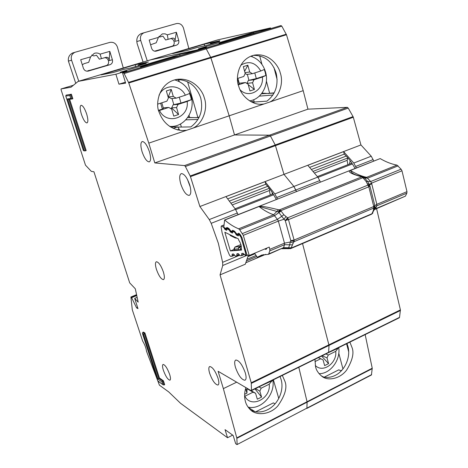 <?xml version="1.0" encoding="UTF-8"?>
<svg xmlns="http://www.w3.org/2000/svg" width="468" height="468" viewBox="0 0 468 468"><rect width="100%" height="100%" fill="white"/><g stroke="black" fill="none" stroke-linecap="round" stroke-linejoin="round"><path stroke-width="0.7" d="M314.707 172.932L347.133 160.349L347.923 157.938M347.133 160.349L347.888 164.689M254.259 102.012L253.638 99.731M252.047 56.669L251.819 55.821M250.713 56.248C258.178 58.646 263.145 63.993 265.613 72.283C269.305 85.018 261.261 99.444 249.561 100.842M240.733 65.298C248.795 60.448 255.481 62.343 260.781 70.99L264.262 69.504L265.245 72.446L265.853 75.5L262.396 77.033C264.022 90.148 248.871 99.017 240.102 89.803M260.781 70.99L252.357 73.698L249.69 72.008L247.853 65.204L243.348 66.632L245.197 73.447L243.787 76.454L237.504 78.472M238.259 84.462L239.136 84.176L239.247 83.374L239.856 83.175L245.443 82.538L238.352 84.843M248.215 84.579L254.411 89.487L252.591 82.748L253.989 79.759L262.396 77.033M254.411 89.487L249.947 90.962L248.116 84.211L245.443 82.538M252.357 73.698L246.694 74.447L245.179 73.488M253.989 79.759L248.321 80.432L256.306 78.601L265.853 75.5M237.873 78.349L239.247 83.374M239.136 84.176L237.569 78.448M249.69 72.008L244.98 72.657M256.306 78.601L254.779 72.92M248.923 80.239L247.332 74.365M248.321 80.432L246.934 83.386L252.591 82.748M247.853 65.204L244.629 71.347M338.733 347.625C340.757 360.015 330.279 374.02 319.036 373.675M338.411 347.782L335.749 351.333C337.147 363.25 322.745 373.382 315.321 365.473M318.304 357.687L320.72 358.757L314.929 361.624M321.58 356.072L328.589 363.642L327.033 357.891L328.296 355.019L335.749 351.333M328.589 363.642L324.634 365.613L323.072 359.857L320.72 358.757M329.413 352.211L338.446 348.046M328.296 355.019L325.857 353.966M322.189 355.774L327.033 357.891M188.826 48.479L183.468 28.062C182.116 24.529 179.765 23.037 176.413 23.587L144.015 32.754C140.967 34.246 139.862 36.808 140.698 40.447L147.244 60.846M158.412 37.405L162.361 33.883L165.105 33.848L167.333 34.848L176.383 32.251L178.729 40.418C179.18 42.769 178.413 44.355 176.424 45.191L156.183 51.135C154.03 51.492 152.515 50.556 151.632 48.321L149.193 40.055L158.412 37.405L156.207 42.787L150.585 44.758M170.352 38.686C174.424 38.2 175.828 45.32 171.861 46.273L154.551 51.176M154.955 51.24L157.447 50.509L154.586 51.182M178.729 40.418L174.892 41.377L176.383 32.251M174.892 41.377C175.09 38.92 174.19 37.844 172.201 38.154L168.088 39.341L167.333 34.848M168.088 39.341L165.614 39.985L162.952 36.141L159.734 37.019L158.886 36.492M141.558 33.48L141.172 33.602C138.048 35.176 136.597 37.814 136.82 41.523L137.095 43.465L143.091 62.08M320.399 182.157L319.738 180.595L295.811 190.014L296.484 191.593L293.881 186.463L295.811 190.014L276.752 197.514L277.43 199.111M347.279 107.342L348.233 108.09L353.053 116.614L275.248 144.969L270.422 135.989L275.248 144.969L190.178 175.974L185.375 166.479L184.544 165.584L347.279 107.342L307.95 109.161L303.205 90.657L269.837 102.001C278.834 98.011 284.047 83.304 280.244 72.856C278.788 66.017 269.346 52.685 254.452 55.113C237.627 58.804 235.345 79.326 238.779 86.364C241.389 96.39 252.363 105.154 261.676 104.218L264.034 103.966L229.18 115.812L210.694 57.289L210.922 57.851L286.48 34.743L281.812 26.167L280.987 25.547L258.003 32.35L249.099 34.334L219.024 43.343L227.454 41.506L204.411 48.415L205.481 48.186L206.253 48.859L205.481 48.186L204.411 48.415L180.794 55.493L173.131 57.084L140.511 66.854L147.607 65.444L122.546 72.961L125.652 83.134L118.954 84.176L125.371 82.216M253.416 102.065L266.93 101.147C275.535 94.407 278.63 85.147 276.214 73.365C272.259 61.314 264.631 55.312 253.328 55.37M314.993 359.319L315.496 366.309C316.081 370.018 318.334 373.446 322.265 376.6C328.121 381.133 340.107 378.817 346.636 370.071C352.258 360.799 354.118 353.463 352.228 348.063L349.877 342.131M321.329 375.921L323.546 376.98C327.448 377.857 331.356 377.325 335.263 375.377C344.98 370.679 350.93 356.961 347.929 346.349L346.987 343.553M400.409 309.904L399.537 317.351L328.606 352.287L329.033 345.396L328.606 352.287L251.486 390.271L251.24 382.76L400.409 309.904L376.588 208.64M399.537 317.351L399.245 317.807M306.78 408.459L371.44 374.973L372.23 368.222L365.157 334.602M270.703 28.542L270.539 27.916L217.561 39.932L78.133 81.397L115.894 74.225L126.787 70.966L120.217 72.236L179.718 54.44L187.305 52.837L187.492 53.487M303.205 90.657L286.48 34.743M353.053 116.614L353.311 117.24L190.458 176.658L199.889 206.523L283.977 174.371L275.248 144.969L283.977 174.371L360.933 144.94L353.311 117.24M373.815 161.086L371.235 156.207L360.933 144.94M319.738 180.595L317.801 177.109L307.815 165.315L343.611 151.626L344.232 154.118L309.839 167.328M172.581 53.615L187.188 50.445L196.823 47.572L205.861 45.589L219.708 41.459L210.419 43.518L219.825 40.716L204.212 44.203L172.581 53.615M254.218 103.1L253.007 101.538L250.988 101.679M150.322 59.927L196.355 50.129L196.537 50.778L196.355 50.129L206.382 47.128L198.485 48.824L253.44 32.391L262.185 30.42L262.349 31.046M206.382 47.128L206.558 47.771M237.036 444.577L306.909 408.143M371.645 374.616L306.909 408.137L307.061 401.731L307.113 402.158L372.265 368.644M372.23 368.222L307.061 401.731L298.806 367.292L307.061 401.731L236.779 437.872L236.855 438.305L307.113 402.158L306.909 408.137L237.007 444.594L235.685 443.722L233.175 435.486L225.049 429.653L227.536 437.744L232.666 435.123M328.483 352.644L251.363 390.669M251.345 383.368L329.033 345.396L302.533 243.565L329.033 345.396L400.456 310.489M227.863 198.806L265.783 184.246L265.069 181.66L274.821 193.922L293.881 186.463L283.977 174.371L293.881 186.463L317.801 177.109M269.907 135.328L270.422 135.989L348.233 108.09M307.95 109.161L234.515 134.942L269.527 135.17L234.515 134.942L229.18 115.812L210.922 57.851L128.794 82.976L148.789 143.138L154.803 162.928L184.544 165.584M286.258 34.205L210.694 57.289L206.253 48.859L281.812 26.167M342.055 370.024L340.722 370.697M270.539 27.916L262.185 30.42M264.034 103.966L269.837 102.001M343.611 151.626L353.785 163.034L356.37 167.965M376.535 208.71L374.47 209.582M324.312 377.144L338.785 369.831L341.225 370.925M219.024 43.343L219.199 43.98M338.785 353.246L342.956 368.936M204.674 45.852L204.212 44.203M252.012 55.756L252.281 56.757M262.021 93.073L268.667 93.565L269.626 93.243L266.391 81.081M261.945 64.373L259.681 55.862M253.685 33.31L253.44 32.391M253.007 101.538L251.62 102.006M259.295 96.133L272.902 95.039M261.477 93.787L274.049 93.114M277.12 79.595L273.955 67.55M348.683 351.784L346.572 343.758M344.232 154.118C348.262 157.81 351.872 162.595 355.072 168.48M210.606 44.173L210.419 43.518M269.626 93.243L274.184 92.857M350.193 160.77L349.537 163.35L350 163.864M261.799 93.372L262.092 93.343M223.944 224.962L221.335 225.997L221.118 227.015L222.142 232.953L226.851 248.795L229.437 255.025L230.484 256.353L232.023 256.271L232.227 254.083L233.555 253.989L235.386 256.066L236.738 255.973L236.966 253.773L238.317 253.65L240.183 255.762L241.523 255.68L241.804 253.428L243.202 253.323L245.361 255.423L245.659 253.27L240.95 237.159L238.932 234.363L238.27 235.901L236.463 235.082L235.246 233.035L235.79 232.818M238.785 240.265C240.798 243.348 241.617 246.15 241.254 248.672L241.617 250.058L230.373 250.936L224.827 232.233L238.329 238.85L238.785 240.265M227.863 228.478L227.155 228.764L226.617 230.309L224.997 229.531L223.874 227.518M233.485 231.274L232.883 231.514L232.251 233.052L230.092 231.561L229.46 230.25L230.028 230.022M232.485 204.844L269.352 190.54L269.726 188.926M269.352 190.54L270.293 195.016M221.335 225.997L223.926 225.102M221.586 226.032L223.821 227.542M232.883 231.514L234.661 232.309L235.246 233.035M227.155 228.764L229.46 230.25M230.373 250.936L234.111 249.391M241.377 249.14L238.774 249.947L234.187 250.21M236.632 238.136L235.223 237.949L234.626 237.083L236.551 237.978M230.034 235.129L230.853 235.802M234.369 250.292L234.018 248.432M241.078 249.263L239.704 247.104L238.095 248.882L238.774 249.947M229.823 234.679L230.437 235.597L235.223 237.949L236.714 238.165M241.195 245.776L239.125 246.63L238.095 248.882L234.263 249.198L235.03 246.987L240.891 244.577M181.373 127.05L180.478 123.997M188.452 116.403L189.049 116.204L188.891 115.666M178.963 81.467L178.39 79.472M174.605 79.882C182.812 82.228 188.306 87.715 191.09 96.344C195.747 110.922 184.532 127.319 170.27 126.442L169.673 126.413M159.026 95.337C163.724 83.912 180.227 84.029 185.34 95.226L189.54 93.495L190.64 96.531L191.33 99.696L187.153 101.474C189.528 117.971 166.684 125.693 159.489 110.466L158.699 110.676M185.34 95.226L176.208 98.163L173.295 96.449L171.229 89.411L166.345 90.956L168.421 98.011L166.912 101.152L157.774 104.089M158.605 110.319L162.378 109.097L163.981 107.78L168.772 107.447L159.489 110.466M170.592 108.5L171.744 108.126L178.589 114.525L176.547 107.558L178.045 104.434L187.153 101.474M178.589 114.525L173.757 116.122L171.697 109.143L168.772 107.447M176.208 98.163L171.335 98.619L168.451 96.929L173.295 96.449M178.045 104.434L173.148 104.803L180.987 103.054L191.33 99.696M161.782 102.796L163.326 107.991M162.378 109.097L160.623 103.171M180.987 103.054L179.273 97.18M173.804 104.592L172.031 98.555M173.148 104.803L171.674 107.886L176.547 107.558M168.059 96.794L168.451 96.929M171.229 89.411L168.381 96.689M272.832 380.092C275.512 394.395 261.091 410.342 248.063 407.096M272.44 380.285L269.211 384.205C271.153 398.555 251.023 408.745 244.858 396.238L244.635 396.285M247.742 388.686L245.232 389.92M244.647 394.272L246.969 393.132L246.993 389.277L247.572 388.996L253.024 392.202L244.858 396.238M254.966 388.896L261.577 397.075L259.851 391.166L261.185 388.171L269.211 384.205M261.577 397.075L257.318 399.198L255.575 393.284L251.094 390.651M253.024 392.202L255.575 393.284M262.811 385.029L272.481 380.554M261.185 388.171L258.985 386.913M246.969 393.132L245.916 389.581M250.099 390.066L247.572 388.996M255.475 388.645L259.851 391.166M123.283 67.971L117.38 46.958C115.906 43.325 113.367 41.81 109.775 42.412L74.898 52.305C71.762 53.925 70.65 56.564 71.575 60.214L78.77 81.21M90.576 56.88L94.273 53.352C96.291 52.691 98.239 52.954 100.123 54.142L109.81 51.357L112.39 59.769C112.899 62.185 112.086 63.835 109.962 64.713L88.265 71.089C85.966 71.469 84.339 70.516 83.38 68.229L80.695 59.717L90.576 56.88L88.715 62.32L84.152 63.642L82.298 64.795M104.428 57.775C108.787 57.231 110.343 64.555 106.096 65.584L88.089 70.873M86.972 71.2L90.681 70.112L88.031 70.697M112.39 59.769L109.143 60.547L109.81 51.357M109.143 60.547C109.097 58.079 107.997 57.014 105.832 57.365L101.439 58.64L100.123 54.142M101.439 58.64L99.356 59.167L96.466 55.224L93.775 55.949L91.775 55.008M73.154 52.808L72.569 53.007C69.358 54.721 67.965 57.418 68.398 61.092L75.757 83.333M246.999 260.647L256.792 256.522M187.411 179.314L190.277 187.054M189.786 185.164C187.177 177.641 184.369 173.786 181.35 173.581C179.379 174.623 179.18 178.062 180.747 183.901C183.327 191.348 186.135 195.185 189.171 195.408C191.119 194.413 191.324 190.997 189.786 185.164M149.491 151.954C147.145 145.203 144.729 141.722 142.243 141.517C140.511 142.494 140.429 145.829 142.009 151.515C144.331 158.207 146.747 161.665 149.245 161.893C150.965 160.957 151.041 157.646 149.491 151.954M245.302 372.879C242.325 364.742 239.177 360.448 235.849 360.003C234.427 360.729 234.304 363.209 235.48 367.438C238.417 375.5 241.564 379.77 244.922 380.25C246.332 379.554 246.46 377.097 245.302 372.879M218.059 378.355C215.333 370.937 212.56 366.994 209.746 366.52C208.558 367.146 208.523 369.392 209.641 373.265C212.337 380.613 215.104 384.544 217.948 385.047C219.123 384.444 219.159 382.216 218.059 378.355M163.42 272.101C161.05 265.531 158.705 262.074 156.376 261.741C155.13 262.437 155.142 264.964 156.411 269.322C158.757 275.839 161.103 279.279 163.443 279.636C164.677 278.969 164.672 276.459 163.42 272.101M251.24 382.76L220.054 274.88L222.739 265.508L222.622 262.326L218.357 243.313L211.197 223.318L209.272 219.562L199.889 206.523M238.089 214.636L235.474 209.313L225.962 196.613L265.069 181.66M169.662 374.453C167.357 368.24 165.175 364.894 163.116 364.42C162.25 364.905 162.326 366.83 163.35 370.188C165.631 376.354 167.813 379.688 169.89 380.186C170.75 379.712 170.674 377.805 169.662 374.453M86.644 113.946C84.685 108.377 82.824 105.481 81.075 105.265C79.782 106.107 79.899 109.114 81.414 114.291C83.362 119.826 85.217 122.704 86.972 122.932C88.259 122.13 88.148 119.135 86.644 113.946M154.803 162.928L234.515 134.942L229.18 115.812L192.974 128.121C202.743 123.827 208.377 108.447 204.224 97.619C202.58 90.652 192.886 77.325 177.021 79.355C158.161 82.748 155.253 104.926 159.179 112.297C163.238 123.119 170.797 129.209 181.859 130.56L186.679 130.262L148.789 143.138M177.758 127.103L190.874 126.922C200.175 119.785 203.451 110.12 200.708 97.929C196.379 85.638 188.148 79.507 176.009 79.542M245.852 387.574C244.401 392.611 244.232 397.139 245.337 401.164C245.957 404.071 247.63 406.92 250.362 409.716C255.581 415.467 269.205 415.467 277.752 406.037C284.989 395.752 287.399 387.562 284.983 381.467L282.327 375.412M249.228 408.564L250.667 408.927L254.955 411.624C259.19 412.443 263.414 411.799 267.626 409.705C278.109 404.621 284.421 390.318 281.075 379.413L280.028 376.547M328.606 352.287L328.372 352.726M187.305 52.837L196.355 50.129L150.339 59.927L184.521 49.76M128.548 82.386L210.694 57.289L206.253 48.859L124.137 73.523L128.794 82.976M269.527 135.17L270.422 135.989L185.375 166.479M265.643 254.352L246.209 262.554M101.111 74.886L113.285 72.481L123.675 69.381L131.292 67.854L146.25 63.391L138.335 65.011L148.467 61.992L135.112 64.765L101.111 74.886M265.707 254.346L246.197 262.583M220.054 274.88L245.314 264.198L248.344 255.236M177.729 129.981L179.338 129.507L177.624 126.904L170.586 127.009M126.787 70.966L126.986 71.627M118.954 84.176L115.894 74.225M71.932 99.064L70.767 98.479L67.55 98.894L68.702 99.473L72.868 98.795L71.393 94.214L66.128 95.103L65.76 95.993L69.826 95.566L70.592 94.454L71.393 94.214M69.668 99.351L86.182 150.608L85.006 150.895L83.304 150.251L65.83 96.133M142.506 333.585L142.711 332.397L143.419 332.087L144.928 332.994L159.412 377.963L163.443 380.8L164.689 384.684L163.987 385.012L163.039 384.772L157.763 380.841L142.506 333.585L143.46 334.164L157.962 379.109L161.969 381.958L163.443 380.8M114.876 70.469L78.133 81.397L71.013 87.218L61.045 88.949L61.092 89.797L85.486 165.163L91.336 171.376L93.933 171.762L129.689 282.859L135.31 288.797L138.177 302.147L134.679 298.373L137.984 308.634L136.621 307.897L131.613 297.695L130.911 297.045L136.574 294.694M227.536 437.744L180.531 403.281L168.702 391.909L159.43 385.182L146.525 351.298C146.115 348.081 144.834 344.7 142.693 341.149L132.286 309.769L130.911 297.045M237.124 444.267L236.855 438.305M236.779 437.872L223.365 388.621L218.1 371.282L251.07 390.634L251.486 390.271M190.178 175.974L190.458 176.658M122.546 72.961L123.429 72.792L124.137 73.523M159.412 377.963L157.962 379.109M144.928 332.994L143.46 334.164M136.621 307.897L137.61 307.482M134.679 298.373L137.147 297.344M186.679 130.262L192.974 128.121M236.662 382.18L223.365 388.621M158.12 381.098L157.763 380.841M83.866 150.819L83.304 150.251M255.785 411.776L273.382 402.884L275.061 403.866M140.511 66.854L140.71 67.515M273.388 379.817L278.764 398.484M248.327 407.452L250.667 408.927L249.93 409.301M254.955 411.624L251.047 410.307M135.65 66.555L135.112 64.765M178.624 79.484L179.238 81.602M189.043 115.397L189.657 117.515L196.782 117.649L197.818 117.304L187.592 81.777M180.069 55.645L179.718 54.44M177.624 126.904L173.178 128.402M177.401 129.905L179.267 129.273M185.802 119.861L197.97 119.457M187.598 117.673L199.011 117.567M265.783 184.246C269.586 188.247 273.096 193.354 276.301 199.555M274.821 193.922L276.752 197.514M138.54 65.69L138.335 65.011M197.818 117.304L199.163 117.252M272.294 192.611L272.136 193.565L272.581 194.121M187.656 117.597L189.657 117.515M372.914 212.811L371.931 213.765L291.137 248.081L282.508 248.426M290.254 248.684L288.949 248.543L288.668 247.747L283.579 247.642L284.509 244.7L289.616 244.805L288.668 247.747L291.207 247.8L290.558 248.619M238.674 228.805C234.117 227.015 229.466 224.096 224.728 220.042L259.015 206.511C263.946 210.378 268.819 213.121 273.628 214.742L238.674 228.805L239.68 229.729L274.669 215.625L278.934 212.583L278.647 211.325L279.659 209.781L278.425 209.752L276.88 211.425L278.524 212.045L280.806 210.682L283.877 214.771L287.568 217.836L285.264 220.586L290.786 240.628L294.097 240.055L294.208 240.944L294.115 241.646L290.786 240.628L290.318 242.026L293.249 243.003L291.207 247.8M369.972 186.165L374.786 205.429L373.751 206.528L294.097 240.055L288.481 219.615L285.264 220.586L284.035 219.24L285.977 216.585M357.447 175.412C353.551 174.271 351.205 172.616 350.409 170.44L380.162 158.582L349.713 170.586C347.97 172.025 351.743 174.049 361.039 176.652L364.203 177.524M369.27 184.538L367.216 183.596L367.912 185.123L369.773 185.615L369.942 186.065L368.819 186.808L288.481 219.615L288.083 218.661L285.609 219.942M288.206 248.818L284.714 247.812M254.61 253.217L257.277 257.26L263.542 254.615M380.291 158.646C385.819 161.899 391.383 164.052 396.975 165.116L366.625 177.325C361.208 176.132 355.803 173.839 350.409 170.44L350.286 170.37M375.003 209.313L405.423 196.145L406.844 193.161L406.985 191.658L401.977 170.785L401.094 169.194L396.975 165.116M263.49 254.627L257.277 257.26M257.353 257.213L261.782 255.048L268.533 254.335L269.814 250.889L269.773 249.345L284.486 243.155L278.355 221.083L243.307 235.34L249.233 255.469L269.252 247.081L269.773 249.345M290.792 248.549L371.393 214.303L372.083 213.461L373.382 210.495L373.657 208.096L294.115 241.646L293.249 243.003M349.713 170.586L224.617 219.954L223.798 227.284L226.968 229.168M373.593 209.073L374.798 206.721M374.868 206.294L373.657 208.096L373.751 206.528L368.819 186.808L367.912 185.123L287.568 217.836L288.083 218.661M269.814 250.889L284.509 244.7L284.486 243.155L290.318 242.026L289.616 244.805L292.167 244.858M278.425 209.752C269.088 207.394 262.794 206.207 259.535 206.172M224.347 228.103L223.798 227.284M236.281 233.824L238.493 235.223L237.65 233.889L238.575 233.222L239.329 233.596L241.892 237.399L246.928 254.861L249.233 255.469M239.68 229.729L243.307 235.34M369.193 184.339L367.643 181.508L364.268 177.583L362.881 177.711L361.641 176.91L279.659 209.781L280.806 210.682L362.881 177.711L363.191 178.045L367.76 178.103L398.139 165.865M361.039 176.652L363.501 177.044M258.898 206.429L276.88 211.425L273.628 214.742L277.465 219.352L242.418 233.567M224.435 228.162L226.939 229.443L226.021 228.396L226.921 227.442L228.811 228.378L231.268 231.584M230.455 230.905L232.654 232.303L231.748 231.25L232.678 230.297L234.614 231.256L236.276 233.509L238.528 234.948M236.083 233.105L237.106 234.503M230.25 230.197L230.396 230.777L232.684 232.023M283.877 214.771L281.736 216.298L284.035 219.24L278.355 221.083L277.465 219.352L281.736 216.298L278.934 212.583L281.063 211.062M352.392 163.946L318.006 177.407M311.711 169.357L346.221 156.055M347.905 157.915L313.361 171.276M371.791 183.86L368.79 185.082M171.861 46.273L176.424 45.191M156.23 51.123L155.873 51.205M140.698 40.447L136.82 41.523M371.235 156.207L353.785 163.034M123.429 72.792L280.987 25.547M373.166 159.57L355.715 166.438M273.645 194.77L235.673 209.629M229.636 201L267.661 186.34M254.961 253.755L248.093 256.634M269.275 188.335L231.204 203.071M241.576 236.902L240.95 237.159M245.659 253.27L246.326 252.995M223.259 226.834L223.727 226.647M232.052 256.259L234.585 255.206L232.087 256.236M239.522 234.275L239.107 234.445M234.632 237.036L229.987 234.76M234.93 247.034L239.125 246.63L239.704 247.104L241.307 246.443M234.357 254.849L232.181 255.756M239.347 234.193L238.932 234.363M225.161 228.53L224.429 228.823M232.069 254.604L233.555 253.989M226.202 229.051L224.997 229.531M226.851 230.157L226.541 230.279M238.083 235.872L238.417 235.737M236.463 235.082L237.457 234.679M235.872 234.351L236.48 234.105M243.155 253.328L241.634 253.96M227.325 228.788L227.963 228.53M244.027 254.188L241.74 255.142M228.893 229.542L229.513 229.291M236.767 255.961L239.364 254.879L236.802 255.937M235.211 232.087L234.661 232.309M241.634 255.633L244.249 254.539M239.142 254.528L236.902 255.464M233.59 231.327L233.058 231.543M230.753 231.291L230.092 231.561M236.796 254.288L238.329 253.65M231.754 231.824L230.66 232.268M232.573 232.924L232.251 233.052M106.096 65.584L109.962 64.713M88.335 71.066L87.844 71.177M71.575 60.214L68.398 61.092M237.405 212.999L211.197 223.318M142.711 332.397L144.22 333.304L158.716 378.284L162.735 381.127L163.987 385.012M66.128 95.103L70.592 94.454L72.066 99.035M68.837 99.462L85.404 150.866M136.761 295.554L131.613 297.695M73.406 85.258L61.045 88.949L73.406 85.258M209.272 219.562L235.474 209.313M222.622 262.326L239.593 255.247M247.695 255.066L222.739 265.508M161.969 381.958L162.765 384.427M67.55 98.894L84.135 150.31M69.826 95.566L70.767 98.479M136.644 295.004L131.274 297.233M371.574 214.221L372.651 213.291M290.844 248.52L288.949 248.543M294.208 240.944L291.447 241.131M373.809 207.394L374.868 206.019M280.221 210.068L278.647 211.325M362.261 177.15L363.724 177.161M368.433 185.901L369.773 185.615M284.825 247.812L283.234 248.116M266.994 248.028L266.152 249.321L264.689 248.994M374.423 209.424L375.435 208.816L374.312 209.687M268.626 254.294L283.579 247.642L268.954 253.826M401.977 170.785L371.569 183.158L376.839 204.329L406.985 191.658M265.491 249.362L265.379 248.707M266.152 249.321L266.058 248.42M374.546 208.471L376.74 205.844L375.435 208.816L405.423 196.145M374.16 209.916L372.083 213.461M373.382 210.495L374.675 208.453M401.094 169.194L370.679 181.531L366.625 177.325L364.168 177.483M367.216 183.596L366.116 181.496L370.679 181.531L371.569 183.158L369.246 184.456M374.839 205.709L376.839 204.329L376.74 205.844L406.844 193.161M241.892 237.399L246.665 254.358M239.329 233.596L239.85 234.421C239.926 233.936 240.558 234.918 241.751 237.375L241.722 237.299M238.575 233.222L239.318 234.205M237.65 233.889L238.586 234.521M234.614 231.256L236.024 233.269M232.678 230.297L233.181 231.122L235.386 232.251M231.783 230.964L232.771 231.607M228.811 228.378L230.197 230.367M226.921 227.442L227.419 228.261L229.572 229.361M226.056 228.109L227.132 228.77M366.116 181.496L363.191 178.045M351.86 163.139L317.439 176.588M141.172 33.602L144.015 32.754M399.251 317.801L328.425 352.702M247.496 259.096L256.101 255.481M273.119 193.91L235.123 208.757M246.811 254.814L245.448 255.388M240.891 244.571L235 246.993L234.053 248.841L234.193 250.281M239.236 234.135L238.744 234.333M244.255 254.545L241.599 255.657M170.27 126.442L169.726 126.448M72.569 53.007L74.898 52.305M88.265 71.089L87.914 71.165M142.43 333.427L157.763 380.923M157.798 381.016L163.039 384.772M65.76 95.993L83.322 150.38M83.749 150.807L85.006 150.895M130.853 297.034L136.568 294.659M290.692 248.596L281.759 248.742M361.922 176.512L357.464 175.418M239.195 234.152L239.832 234.433"/></g></svg>
